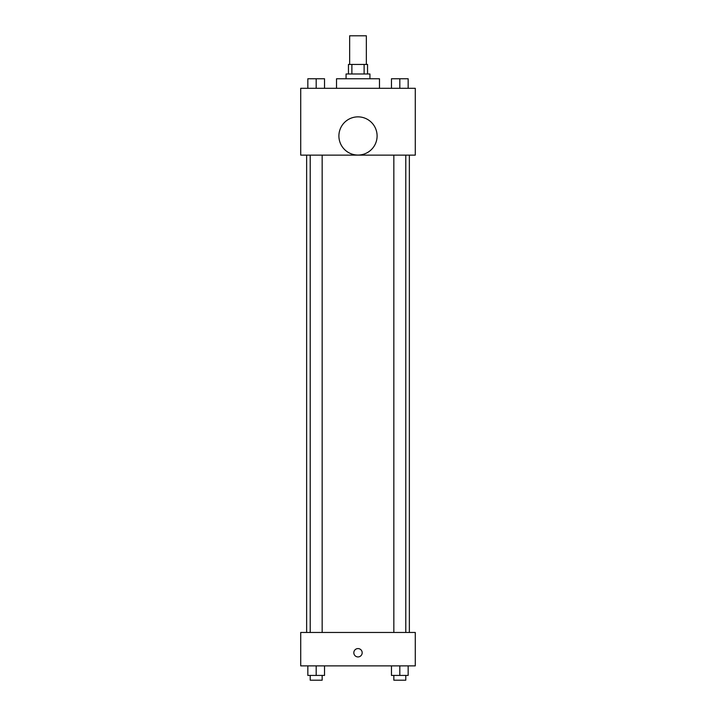 <?xml version="1.0" encoding="UTF-8"?>
<svg xmlns="http://www.w3.org/2000/svg" width="716" height="716" viewBox="0 0 716 716"><rect width="100%" height="100%" fill="white"/><g stroke="black" fill="none" stroke-linecap="round" stroke-linejoin="round"><path stroke-width="1.07" d="M366.35 64.44L366.35 35.8L349.65 35.8L349.65 64.44M351.878 73.99L351.878 64.44L348.45 64.44L348.45 73.99M351.878 64.44L367.55 64.44L367.55 73.99M364.122 73.99L364.122 64.44M346.07 78.76L346.07 73.99L369.93 73.99L369.93 78.76M379.48 88.31L379.48 78.76L336.52 78.76L336.52 88.31M300.72 88.31L415.28 88.31L415.28 155.13L300.72 155.13L300.72 88.31M358 155.059A19.09 19.09 0 0 1 341.46 126.419A19.09 19.09 0 0 1 374.54 126.419A19.09 19.09 0 0 1 358 155.059M300.72 632.47L415.28 632.47L415.28 665.88L300.72 665.88L300.72 632.47M358 656.93A4.18 4.18 0 0 1 354.384 650.665A4.18 4.18 0 0 1 361.616 650.665A4.18 4.18 0 0 1 358 656.93M391.464 665.88L391.464 675.43L408.165 675.43L408.165 665.88L408.165 675.43M399.814 675.43L399.814 665.88M405.784 675.43L405.784 680.2L393.845 680.2L393.845 675.43M307.835 665.88L307.835 675.43L324.536 675.43L324.536 665.88L324.536 675.43M316.186 675.43L316.186 665.88M322.155 675.43L322.155 680.2L310.216 680.2L310.216 675.43M391.464 88.31L391.464 78.76L408.165 78.76L408.165 88.31L408.165 78.76M399.814 88.31L399.814 78.76M405.784 78.76L393.845 78.76M307.835 88.31L307.835 78.76L324.536 78.76L324.536 88.31L324.536 78.76M316.186 88.31L316.186 78.76M322.155 78.76L310.216 78.76M409.364 632.47L409.364 155.13M306.636 632.47L306.636 155.13M393.845 155.13L393.845 632.47M405.784 155.13L405.784 632.47M322.155 632.47L322.155 155.13M310.216 632.47L310.216 155.13"/></g></svg>
